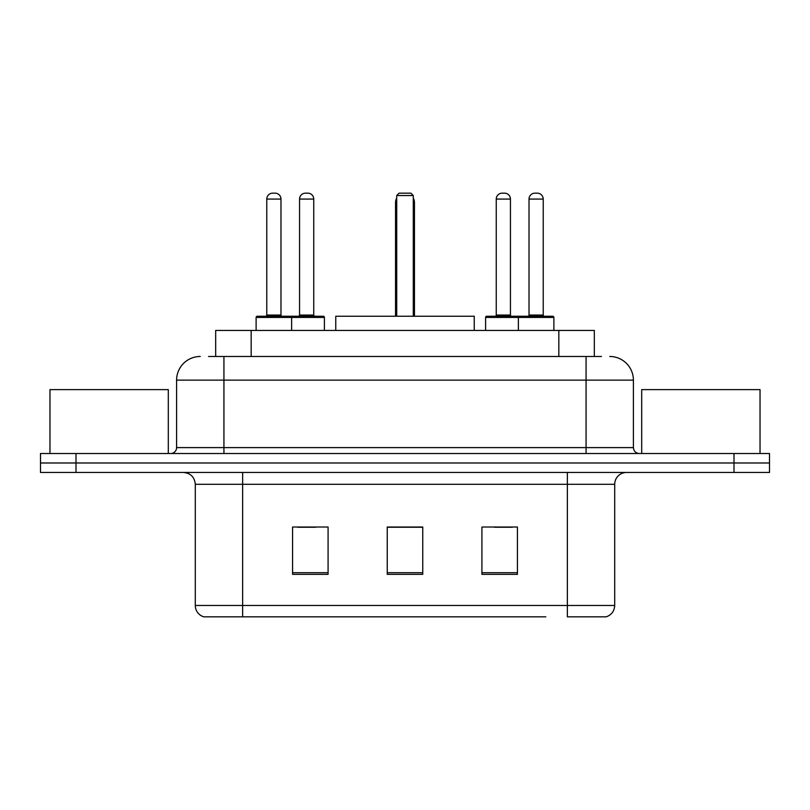 <?xml version="1.0" encoding="UTF-8"?>
<svg xmlns="http://www.w3.org/2000/svg" width="810" height="810" viewBox="0 0 810 810"><rect width="100%" height="100%" fill="white"/><g stroke="black" fill="none" stroke-linecap="round" stroke-linejoin="round"><path stroke-width="1.21" d="M208.555 356.481L223.935 356.481L208.555 356.481L215.673 356.481L215.673 330.44L594.327 330.44L594.327 356.481M200.262 356.481A23.672 23.672 0 0 0 176.6 380.143L176.6 447.606A5.913 5.913 0 0 1 170.677 453.519M609.738 356.481A23.672 23.672 0 0 1 633.4 380.143L223.935 380.143L223.935 356.481L601.445 356.481M633.4 380.143L633.4 447.606C633.754 451.2 635.728 453.175 639.323 453.519M75.998 453.519L40.5 453.519L40.5 462.986L75.998 462.986L40.5 462.986L40.5 472.453L75.998 472.453L75.998 462.986L734.002 462.986L75.998 462.986L75.998 453.519L734.002 453.519L734.002 462.986L769.5 462.986L734.002 462.986L734.002 472.453L75.998 472.453M734.002 472.453L769.5 472.453L769.5 453.519L734.002 453.519M264.171 616.835L204.403 616.835M614.709 605.475C614.375 611.145 611.54 614.932 606.184 616.835L567.365 616.835L567.365 605.475L614.709 605.475L614.709 484.289A11.836 11.836 0 0 1 626.545 472.453M203.816 616.835A11.836 11.836 0 0 1 195.291 605.475L195.291 484.289C194.592 477.1 190.644 473.161 183.455 472.453M517.428 574.351L517.428 527.016L481.92 527.016L481.92 574.351L517.428 574.351M328.08 574.351L328.08 527.016L292.572 527.016L292.572 574.351L328.08 574.351M422.749 574.351L422.749 527.016L387.251 527.016L387.251 574.351L422.749 574.351M545.829 616.835L242.635 616.835L242.635 605.475L567.365 605.475L567.365 484.289L195.291 484.289M297.776 527.249L315.535 527.249M494.464 527.249L512.224 527.249M422.749 527.249L387.251 527.249M168.308 453.519L168.308 389.62L49.967 389.62L49.967 453.519M474.235 330.44L474.235 316.244L335.765 316.244L335.765 330.44M396.718 195.534L399.087 193.165L410.913 193.165L413.282 195.534L396.718 195.534L396.718 316.244M413.282 195.534L413.282 316.244M414.467 316.244L414.467 202.632A9.467 9.467 0 0 0 413.282 198.045M395.533 316.244L395.533 202.632L396.718 202.632M760.033 453.519L760.033 389.62L641.692 389.62L641.692 453.519M290.091 316.244L323.22 316.244A1.185 1.185 0 0 1 324.405 317.429L256.122 317.429A1.185 1.185 0 0 1 257.307 316.244L290.446 316.244A1.185 1.185 0 0 1 291.63 317.429L291.63 330.44M280.979 199.078L266.774 199.078A5.913 5.913 0 0 1 272.686 193.165L275.056 193.165A5.913 5.913 0 0 1 280.979 199.078L280.979 315.06A1.185 1.185 0 0 0 282.163 316.244M266.774 199.078L266.774 315.06A1.185 1.185 0 0 1 265.589 316.244M256.122 317.429L256.122 330.44M553.878 317.429L518.37 317.429A1.185 1.185 0 0 1 519.554 316.244L552.693 316.244A1.185 1.185 0 0 1 553.878 317.429L553.878 330.44M543.226 199.078L529.021 199.078A5.913 5.913 0 0 1 534.944 193.165L537.313 193.165A5.913 5.913 0 0 1 543.226 199.078L543.226 315.06A1.185 1.185 0 0 0 544.411 316.244M529.021 199.078L529.021 315.06A1.185 1.185 0 0 1 527.837 316.244M519.554 316.244L486.78 316.244A1.185 1.185 0 0 0 485.595 317.429L518.37 317.429L518.37 330.44M299.558 199.078A5.913 5.913 0 0 1 305.471 193.165L307.841 193.165A5.913 5.913 0 0 1 313.753 199.078L299.558 199.078L299.558 315.06A1.185 1.185 0 0 1 298.374 316.244M313.753 199.078L313.753 315.06A1.185 1.185 0 0 0 314.938 316.244M324.405 317.429L324.405 330.44M521.093 317.429A1.185 1.185 0 0 0 519.909 316.244M496.246 199.078A5.913 5.913 0 0 1 502.159 193.165L504.529 193.165A5.913 5.913 0 0 1 510.442 199.078L496.246 199.078L496.246 315.06A1.185 1.185 0 0 1 495.062 316.244M510.442 199.078L510.442 315.06A1.185 1.185 0 0 0 511.626 316.244M485.595 317.429L485.595 330.44M251.171 356.481L251.171 330.44M558.829 356.481L558.829 330.44M223.935 453.519L223.935 380.143L176.6 380.143M176.6 447.606L633.4 447.606M586.065 356.481L586.065 453.519M567.365 472.453L567.365 484.289L614.709 484.289M195.291 605.475L242.635 605.475L242.635 472.453M422.749 572.7L387.251 572.7M328.08 572.7L292.572 572.7M517.428 572.7L481.92 572.7M413.282 202.632L414.467 202.632M266.774 315.06L280.979 315.06M529.021 315.06L543.226 315.06M299.558 315.06L313.753 315.06M496.246 315.06L510.442 315.06M396.718 198.045A9.467 9.467 0 0 0 395.533 202.632"/></g></svg>
